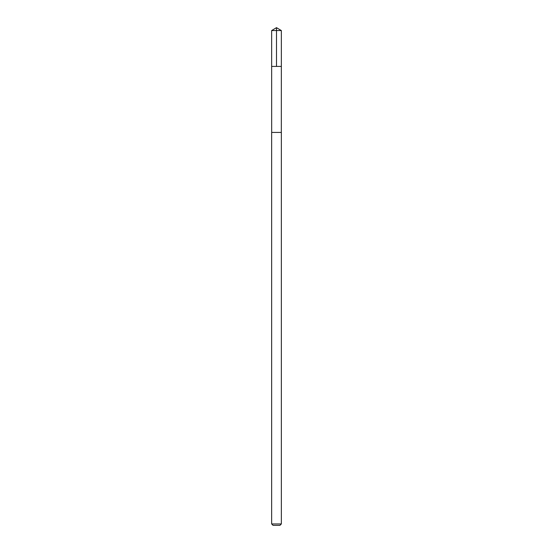 <?xml version="1.0" encoding="UTF-8"?>
<svg xmlns="http://www.w3.org/2000/svg" width="553" height="553" viewBox="0 0 553 553"><rect width="100%" height="100%" fill="white"/><g stroke="black" fill="none" stroke-linecap="round" stroke-linejoin="round"><path stroke-width="0.83" d="M271.661 66.415L281.339 66.415L281.346 30.56L271.654 30.56L271.661 66.415L281.339 66.415L281.318 132.43L271.682 132.43L271.661 66.415M274.316 132.43L271.654 132.43L271.654 523.954L281.346 523.954L281.346 132.43L274.316 132.43M281.346 523.954L279.949 525.35L273.051 525.35L271.654 523.954M276.5 66.415L276.5 27.65L271.654 30.56M276.5 27.65L281.346 30.56"/></g></svg>
